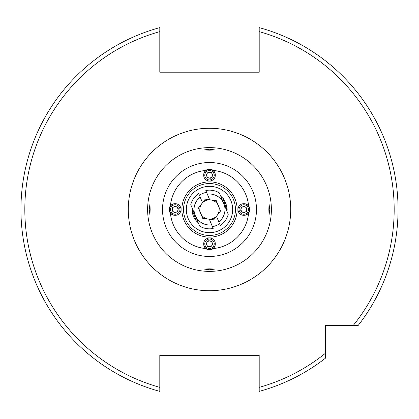 <?xml version="1.0" encoding="UTF-8"?>
<svg xmlns="http://www.w3.org/2000/svg" width="419" height="419" viewBox="0 0 419 419"><rect width="100%" height="100%" fill="white"/><g stroke="black" fill="none" stroke-linecap="round" stroke-linejoin="round"><path stroke-width="0.63" d="M192.096 209.568L196.123 220.635L192.096 209.563M259.199 387.371L259.199 391.383A188.55 188.55 0 0 0 325.532 358.119L325.532 353.18A184.685 184.685 0 0 1 259.199 387.371L259.199 355.312L159.801 355.312L159.801 387.371A184.685 184.685 0 0 1 159.801 31.629L159.801 27.617A188.55 188.55 0 0 0 159.801 391.383L159.801 387.371L159.801 391.383A188.55 188.55 0 0 1 159.801 27.617L159.801 72.199L259.199 72.199L259.199 27.617A188.55 188.55 0 0 1 358.119 325.532L325.532 325.532L325.532 358.119A188.55 188.55 0 0 1 259.199 391.383L259.199 389.979M398.05 209.5A188.55 188.55 0 0 1 358.119 325.532L353.18 325.532A184.685 184.685 0 0 0 259.199 31.629L259.199 27.617M209.5 268.851L203.697 269.024L209.5 269.763L215.303 269.024L209.5 268.851M268.851 209.5L269.024 215.303L269.763 209.5L269.024 203.697L268.851 209.5M209.5 150.149L215.303 149.976L209.5 149.237L203.697 149.976L209.5 150.149M150.149 209.5L149.976 203.697L149.237 209.5L149.976 215.303L150.149 209.5M222.877 198.365L226.899 209.825M226.899 209.961C228.282 209.882 223.641 197.134 222.531 197.967M220.755 196.223A17.404 17.404 0 0 1 226.841 210.961M219.556 223.704A17.404 17.404 0 0 1 212.407 226.658M209.5 186.335A23.165 23.165 0 0 1 232.665 209.5A23.165 23.165 0 0 1 209.5 232.665A23.165 23.165 0 0 1 186.335 209.5A23.165 23.165 0 0 1 209.5 186.335M209.5 271.381A61.881 61.881 0 0 1 147.619 209.5A61.881 61.881 0 0 1 209.5 147.619A61.881 61.881 0 0 1 271.381 209.5A61.881 61.881 0 0 1 209.5 271.381M198.245 222.777A17.404 17.404 0 0 1 192.159 208.039M199.444 195.296A17.404 17.404 0 0 1 206.593 192.342M208.227 219.085A9.668 9.668 0 0 0 218.435 205.808A9.668 9.668 0 0 0 201.832 203.608A9.668 9.668 0 0 0 208.227 219.085M199.633 226.129L195.202 215.408A15.472 15.472 0 0 0 211.647 224.82L213.161 228.491A19.337 19.337 0 0 1 199.633 226.129M228.229 214.319A19.337 19.337 0 0 1 220.31 225.537L218.797 221.866A15.472 15.472 0 0 0 223.798 203.592L228.229 214.319M200.203 197.134A15.472 15.472 0 0 0 195.202 215.408L190.771 204.682A19.337 19.337 0 0 1 198.69 193.463L202.513 202.723L198.433 208.034L202.696 218.351L209.338 219.231L211.647 224.82M218.797 221.866L216.487 216.277L220.567 210.967L216.304 200.649L209.662 199.769L205.839 190.509A19.337 19.337 0 0 1 219.367 192.871L223.798 203.592A15.472 15.472 0 0 0 207.353 194.18M216.487 216.277L213.763 219.818L209.338 219.231M202.513 202.723L205.237 199.182L209.662 199.769M212.192 244.979A2.902 2.902 0 0 0 207.127 242.24A2.902 2.902 0 0 0 206.682 244.586M203.697 243.779L203.697 244.073A5.803 5.803 0 0 0 209.243 249.865A5.803 5.803 0 0 0 215.303 244.073L215.303 243.779A5.803 5.803 0 0 0 209.757 237.987A5.803 5.803 0 0 0 203.697 243.779A5.803 5.803 0 0 0 209.243 249.577A5.803 5.803 0 0 0 215.303 243.779M204.802 243.35A4.719 4.714 0 0 0 209.081 248.467A4.719 4.714 0 0 0 214.198 244.188A4.719 4.714 0 0 0 209.919 239.071A4.719 4.714 0 0 0 204.802 243.35M211.422 241.03L212.836 244.068L210.914 246.807L207.578 246.508L206.164 243.476L208.086 240.731L211.422 241.03L208.086 240.867L206.2 243.554M212.8 244.12L211.422 241.161M210.123 246.739A2.902 2.902 0 0 0 211.427 246.073M207.164 245.623A2.902 2.902 0 0 0 208.384 246.582M174.021 212.192A2.902 2.902 90 0 0 176.76 207.127A2.902 2.902 90 0 0 174.414 206.682M175.221 203.697L174.927 203.697A5.803 5.803 90 0 0 169.135 209.243A5.803 5.803 90 0 0 174.927 215.303L175.221 215.303A5.803 5.803 90 0 0 181.013 209.757A5.803 5.803 90 0 0 175.221 203.697A5.803 5.803 90 0 0 169.423 209.243A5.803 5.803 90 0 0 175.221 215.303M175.65 204.802A4.719 4.714 90 0 0 170.533 209.081A4.719 4.714 90 0 0 174.812 214.198A4.719 4.714 90 0 0 179.929 209.919A4.719 4.714 90 0 0 175.65 204.802M177.97 211.422L174.933 212.836L172.193 210.914L172.492 207.578L175.524 206.164L178.269 208.086L177.97 211.422L178.133 208.086L175.446 206.2M174.88 212.8L177.839 211.422M172.261 210.123A2.902 2.902 90 0 0 172.927 211.427M173.377 207.164A2.902 2.902 90 0 0 172.419 208.384M206.808 174.021A2.902 2.902 180 0 0 211.873 176.76A2.902 2.902 180 0 0 212.318 174.414M215.303 175.221L215.303 174.927A5.803 5.803 180 0 0 209.757 169.135A5.803 5.803 180 0 0 203.697 174.927L203.697 175.221A5.803 5.803 180 0 0 209.243 181.013A5.803 5.803 180 0 0 215.303 175.221A5.803 5.803 180 0 0 209.757 169.423A5.803 5.803 180 0 0 203.697 175.221M214.198 175.65A4.719 4.714 180 0 0 209.919 170.533A4.719 4.714 180 0 0 204.802 174.812A4.719 4.714 180 0 0 209.081 179.929A4.719 4.714 180 0 0 214.198 175.65M207.578 177.97L206.164 174.933L208.086 172.193L211.422 172.492L212.836 175.524L210.914 178.269L207.578 177.97L210.914 178.133L212.8 175.446M206.2 174.88L207.578 177.839M208.877 172.261A2.902 2.902 180 0 0 207.573 172.927M211.836 173.377A2.902 2.902 180 0 0 210.616 172.419M244.979 206.808A2.902 2.902 -90 0 0 242.24 211.873A2.902 2.902 -90 0 0 244.586 212.318M243.779 215.303L244.073 215.303A5.803 5.803 -90 0 0 249.865 209.757A5.803 5.803 -90 0 0 244.073 203.697L243.779 203.697A5.803 5.803 -90 0 0 237.987 209.243A5.803 5.803 -90 0 0 243.779 215.303A5.803 5.803 -90 0 0 249.577 209.757A5.803 5.803 -90 0 0 243.779 203.697M243.35 214.198A4.719 4.714 -90 0 0 248.467 209.919A4.719 4.714 -90 0 0 244.188 204.802A4.719 4.714 -90 0 0 239.071 209.081A4.719 4.714 -90 0 0 243.35 214.198M241.03 207.578L244.068 206.164L246.807 208.086L246.508 211.422L243.476 212.836L240.731 210.914L241.03 207.578L240.867 210.914L243.554 212.8M244.12 206.2L241.161 207.578M246.739 208.877A2.902 2.902 -90 0 0 246.073 207.573M245.623 211.836A2.902 2.902 -90 0 0 246.582 210.616M209.5 128.277A81.223 81.223 0 0 1 290.723 209.5A81.223 81.223 0 0 1 209.5 290.723A81.223 81.223 0 0 1 128.277 209.5A81.223 81.223 0 0 1 209.5 128.277M209.5 183.543A25.957 25.957 0 0 1 235.457 209.5A25.957 25.957 0 0 1 209.5 235.457A25.957 25.957 0 0 1 183.543 209.5A25.957 25.957 0 0 1 209.5 183.543M209.5 237.133A27.633 27.633 0 0 1 181.867 209.5A27.633 27.633 0 0 1 209.5 181.867A27.633 27.633 0 0 1 237.133 209.5A27.633 27.633 0 0 1 209.5 237.133M209.5 256.475A46.975 46.975 0 0 1 162.525 209.5A46.975 46.975 0 0 1 209.5 162.525A46.975 46.975 0 0 1 256.475 209.5A46.975 46.975 0 0 1 209.5 256.475M205.865 248.593A39.26 39.26 0 0 1 170.407 213.135M170.407 205.865A39.26 39.26 0 0 1 205.865 170.407M213.135 170.407A39.26 39.26 0 0 1 248.593 205.865M248.593 213.135A39.26 39.26 0 0 1 213.135 248.593"/></g></svg>
